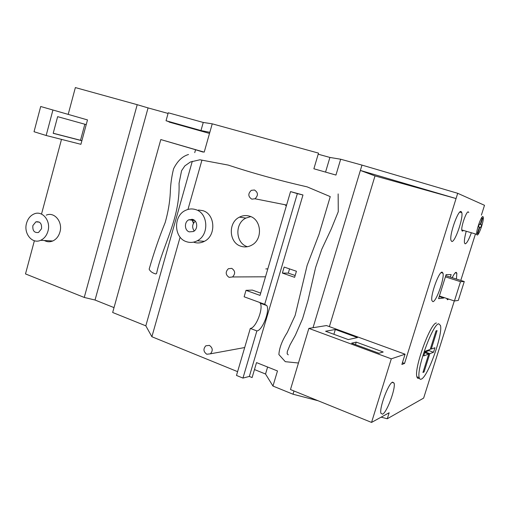 <?xml version="1.0" encoding="UTF-8"?>
<svg xmlns="http://www.w3.org/2000/svg" width="510" height="510" viewBox="0 0 510 510"><rect width="100%" height="100%" fill="white"/><g stroke="black" fill="none" stroke-linecap="round" stroke-linejoin="round"><path stroke-width="0.76" d="M149.169 269.095L149.156 269.159C150.233 271.454 152.471 273.06 155.869 273.966L156.595 273.494C162.352 245.712 180.304 218.854 179.048 183.332L181.566 170.729L184.843 165.897L190.364 162.008L199.92 159.777L228.206 165.081C253.279 173.349 279.588 180.61 307.141 186.87L330.25 196.618L319.062 234.205L307.116 265.429L295.137 315.46L287.27 332.52C282.1 340.623 279.301 347.967 278.887 354.552L285.294 361.679L298.452 363.018M41.514 228.754C41.941 223.597 40.067 221.289 35.891 221.837L32.876 225.567C32.449 230.743 34.336 233.044 38.537 232.464L41.514 228.754M26.545 223.233C23.415 233.516 32.27 244.36 40.66 240.293C44.23 238.629 46.665 235.575 47.965 231.132C51.096 220.855 42.336 210.133 34.1 213.939C30.39 215.571 27.871 218.669 26.545 223.233M44.344 240.503C47.047 242.001 49.84 242.167 52.728 240.994C56.253 239.362 58.656 236.372 59.938 232.018C63.023 221.952 54.372 211.44 46.244 215.163M209.368 345.391L205.81 345.799C203.069 348.948 203.401 351.766 206.799 354.24L210.407 353.819C213.123 350.644 212.772 347.839 209.368 345.391M231.719 268.356L228.333 268.744C225.273 271.983 225.535 274.858 229.105 277.357L232.541 276.955C235.569 273.691 235.295 270.823 231.719 268.356M267.827 268.872L265.812 268.917M264.951 276.802L265.423 277.045M254.452 189.994L251.302 190.345C247.866 193.666 248.032 196.605 251.793 199.149L254.994 198.785C258.398 195.438 258.213 192.512 254.452 189.994M284.765 204.682L286.352 205.862M240.924 246.241C244.628 247.426 248.242 247.057 251.768 245.125C263.071 239.381 261.566 219.326 249.645 216.202C246.151 215.143 242.747 215.456 239.432 217.145C227.874 222.558 228.882 242.805 240.924 246.241M250.754 216.61L245.903 218.082C234.492 223.399 235.492 243.321 247.382 246.706L247.414 246.719M189.293 231.871L193.366 231.534C198.109 229.353 197.721 220.804 192.825 219.466L188.853 219.784C184.072 221.907 184.384 230.482 189.293 231.871M195.63 209.591C192.219 208.526 188.859 208.788 185.563 210.362C173.119 215.755 173.757 237.991 186.501 241.702C190.134 242.9 193.711 242.594 197.236 240.777C209.438 235.021 208.271 212.944 195.63 209.591M193.774 242.237C197.364 243.417 200.895 243.117 204.376 241.332C216.425 235.671 215.265 213.951 202.782 210.643L198.466 210.005M193.615 223.017L192.213 219.306M193.456 223.303L191.837 219.243M436.401 323.002C430.446 322.779 413.808 368.564 416.906 376.82C417.282 378.242 417.99 378.72 419.029 378.242M477.137 234.995C478.782 235.869 484.092 220.569 483.301 217.241L482.951 216.591C481.383 215.43 475.919 231.062 476.754 234.339L477.137 234.995M468.754 212.555L468.352 211.911C466.542 210.643 460.817 226.982 461.856 230.456L462.302 231.157L463.016 230.839M432.882 301.659L431.913 300.619C430.236 295.59 438.989 271.218 442.138 272.123L442.999 273.194C444.567 278.326 436.216 301.856 432.882 301.659M451.745 241.459L450.955 240.312C449.265 234.817 458.209 209.521 461.123 211.529L461.818 212.676C463.399 218.286 454.85 242.722 451.745 241.459M456.424 279.04L456.852 273.22L456.15 272.327C455.22 272.416 453.906 274.208 452.217 277.701M446.645 298.414L447.506 299.778L448.57 299.051M466.114 231.75C464.68 237.067 464.138 240.784 464.482 242.9L465.126 243.844C466.663 243.563 468.684 240.031 471.183 233.242M392.598 382.13C388.448 383.144 379.019 408.382 380.97 413.336L382.608 414.19C386.975 412.38 395.894 388.142 394.083 383.093L392.598 382.13M313.025 327.72L326.464 325.558L405.074 354.201L391.304 358.836L308.862 328.389L313.025 327.72L361.972 165.1L340.674 159.228L329.913 157.443L318.195 154.205M348.285 339.583L357.446 337.563L335.338 329.498L325.578 331.239L348.285 339.583M356.222 342.095L383.195 352.002L378.962 353.271L351.613 343.185L356.222 342.095L355.451 344.601M381.129 417.161L387.275 418.761L389.149 412.762L371.548 422.42L391.304 358.836M308.862 328.389L290.477 389.551L371.548 422.42M294.621 277.312L296.425 271.25L284.153 267.061L282.374 273.086L294.621 277.312M187.967 209.438L201.96 160.076M237.596 371.65L151.884 336.734L180.113 237.144M263.568 303.89L263.434 304.355M260.699 293.103L252.335 290.094L246.005 290.343L260.023 295.405L290.547 191.601L302.972 194.979L249.345 376.431L252.106 377.559L256.53 362.604L277.478 370.948L272.965 386.057L293.008 394.217L318.125 400.758M293.983 390.972L293.008 394.217M204.223 152.095L212.237 123.828L318.514 153.121L313.88 168.778L335.95 175.058L340.674 159.228M272.965 386.057L265.531 374.015L254.471 369.559M249.345 376.431L242.958 378.089L256.868 330.92C262.338 330.671 270.141 310.717 266.8 305.586L264.715 304.311L297.349 193.641L290.547 191.601M259.711 302.481L260.24 303.189C263.657 308.333 255.861 328.211 250.308 328.427L236.487 375.436L242.958 378.089M151.884 336.734L145.822 325.833L112.665 312.483L160.803 139.561L203.955 152.082M95.038 300.033L84.246 297.438L137.209 104.684L148.072 107.91L95.038 300.033L114.017 307.613M34.38 240.745L25.5 273.921L84.246 297.438M454.308 300.938L423.638 398.1L387.275 418.761M250.308 328.427L256.868 330.92M40.698 106.501L87.497 119.92L40.698 106.501L34.03 131.727L46.155 135.494L80.911 144.311L86.228 124.612L57.636 116.656L53.193 133.32L81.88 140.728L80.51 140.282L84.845 124.223M87.497 119.92L86.228 124.612M137.209 104.684L75.365 87.58L68.206 114.342M61.5 139.389L41.514 214.092M145.822 325.833L192.295 161.281M194.737 152.637L195.559 149.736L160.803 139.561M202.942 152.037L195.559 149.736M405.074 354.201L401.874 364.446L404.558 363.445L456.061 198.549L360.366 170.436L375.003 175.912L329.377 326.617M375.003 175.912L456.061 198.549L457.7 193.296L361.972 165.1M450.349 277.108L451.133 274.616L446.11 274.603L438.568 298.63L443.77 298.019L443.929 297.521M460.785 280.43L475.301 234.453M481.395 215.137L484.5 205.3L457.7 193.296M168.07 113.443L148.072 107.91M212.237 123.828L203.26 122.457L168.255 112.786L166.043 120.736L173.515 123.203L169.173 121.756M439.231 296.527L443.77 298.019M464.266 281.539L460.511 281.679L454.423 300.976L458.292 300.435L464.266 281.539L445.785 275.655M460.511 281.679L445.402 276.853M454.423 300.976L439.39 296.023M481.625 224.814L480.669 224.508L482.677 218.146L482.281 218.006L480.261 224.381L479.292 224.075L478.431 226.803L479.406 227.09L477.398 233.459L477.806 233.567L479.814 227.211L480.777 227.498L481.625 224.814L479.272 224.139M402.435 362.655L404.558 363.445M209.514 133.435L169.084 122.062M166.043 120.736L200.972 130.554L203.26 122.457M200.972 130.554L209.827 132.32M325.552 172.099L329.913 157.443M267.61 367.015L265.531 374.015M195.285 221.161C192.2 224.145 191.843 227.415 194.208 230.992M289.546 268.904L288.297 273.118L295.169 275.476M288.297 273.118L282.374 273.086M333.878 334.292L335.338 329.498M52.906 110.09L46.155 135.494M53.218 133.237L80.51 140.282M302.972 194.979L297.349 193.641M264.715 304.311L244.124 296.788L246.005 290.343M480.261 224.381L480.669 224.508M479.406 227.097L479.814 227.211M477.398 233.446L477.806 233.567M482.269 218.031L482.677 218.146M421.336 379.102C427.896 376.877 443.126 334.037 440.461 325.45L438.74 323.805C432.856 323.608 416.211 369.45 419.239 377.693C419.609 379.115 420.304 379.587 421.336 379.102M437.076 330.614L436.031 330.894L430.198 349.426L425.232 351.186L423.746 355.91L428.744 354.042L422.943 372.478L424.052 371.981L429.828 353.64L433.519 352.263L434.941 347.743L431.275 349.044L437.076 330.614M430.414 348.738L431.275 349.044M424.977 352.684L425.2 351.976L428.967 350.631L429.235 349.764M428.967 350.631L433.519 352.263M425.2 351.976L429.828 353.64M423.198 371.669L424.052 371.981M424.779 352.614L428.744 354.042M288.265 354.852L287.162 353.838L287.308 351.511L290.05 344.843L295.405 335.159L302.596 318.661L307.925 300.67L315.626 267.438L321.759 249.282L331.27 228.945L338.264 211.707L338.149 193.927M35.891 221.837L39.385 222.143M40.66 240.293L52.728 240.994M392.177 382.366L394.083 383.093M455.334 272.742L456.852 273.22M459.803 212.103L461.818 212.676M441.15 272.608L442.999 273.194M476.754 234.339L461.786 229.94M197.236 240.777L204.376 241.332M188.853 219.784L194.616 220.486M245.903 218.082L239.432 217.145M254.994 198.785L286.594 205.045M232.541 276.955L265.493 276.796M210.407 353.819L244.692 347.539M260.24 303.189L266.8 305.586M188.515 154.505C182.421 156.251 177.442 161.02 173.572 168.81C171.615 176.658 170.518 184.633 170.295 192.735C169.804 202.272 168.109 212.198 165.195 222.513C159.196 237.29 153.848 252.839 149.156 269.159M419.239 377.693L416.906 376.82"/></g></svg>
